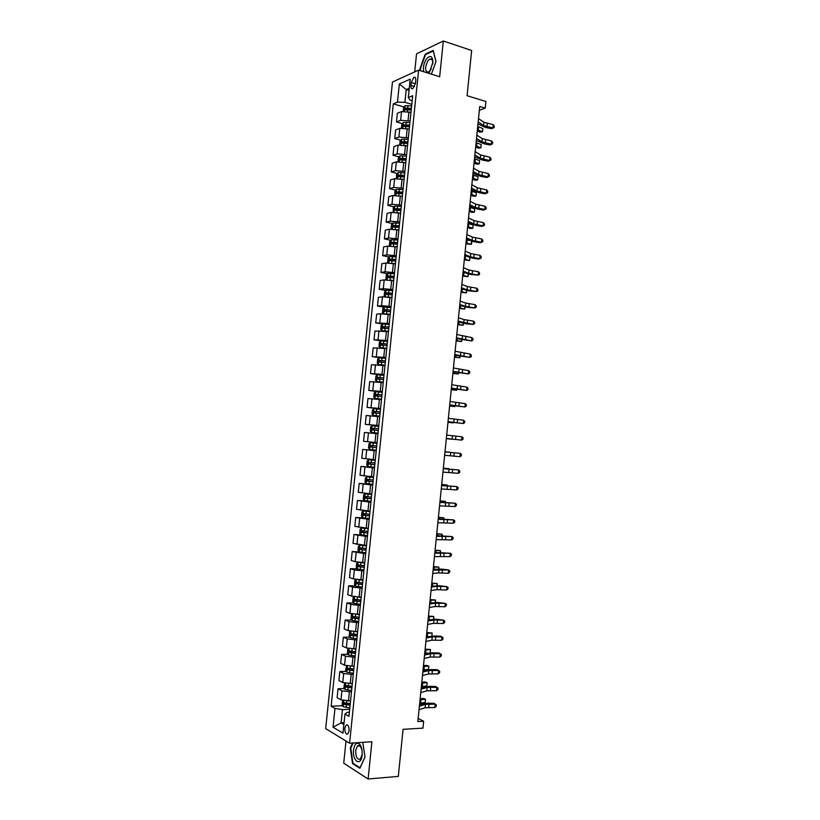 <?xml version="1.0" encoding="UTF-8"?>
<svg xmlns="http://www.w3.org/2000/svg" width="820" height="820" viewBox="0 0 820 820"><rect width="100%" height="100%" fill="white"/><g stroke="black" fill="none" stroke-linecap="round" stroke-linejoin="round"><path stroke-width="1.23" d="M349.084 730.753C349.074 726.387 348.08 724.48 346.101 725.064L344.83 728.242C344.83 732.619 345.835 734.515 347.823 733.941L349.084 730.753M346.009 741.034L343.734 763.164L368.108 779L398.315 776.396L403.071 729.318L422.956 728.129L423.653 721.241L418.169 718.443M392.472 82.01L325.683 728.631L349.586 743.227L418.61 70.13L392.472 82.01M418.61 70.13L439.674 76.731L443.312 41L416.55 53.843L414.694 71.914M443.312 41L471.654 50.481L467.082 95.704L485.901 101.495L485.235 108.127L479.741 106.456L417.851 721.569L423.653 721.241M411.24 82.471L410.933 85.485C410.799 88.027 411.414 89.113 412.778 88.734L415.422 83.517L415.73 80.493C415.863 77.951 415.248 76.875 413.895 77.244L411.24 82.471L415.402 83.742M409.272 88.222L406.228 89.544L404.916 102.315L397.474 102.121L393.303 103.873L331.147 706.235L342.688 705.712M397.474 102.121L399.34 83.999L410.205 79.15L408.319 97.57L410.154 100.153L412.163 100.737M349.392 712.221L347.27 712.324L344.953 714.056L348.971 716.332L412.675 95.735L408.319 97.57M344.953 714.056L342.996 733.172L333.043 727.197L334.98 708.398L331.147 706.235M368.108 779L371.901 741.751L349.586 743.227M479.362 110.259L485.235 108.127M409.047 90.395L406.228 89.544L399.34 83.999M344.072 722.707L341.089 722.871L343.887 724.501M411.794 104.335L404.916 102.315M410.963 112.371L401.523 111.581L397.351 113.262L396.46 121.924L402.405 123.594M410.072 121.093L400.631 120.294L396.46 121.924M409.241 129.14L399.801 128.34L395.63 129.919L394.738 138.58L400.744 140.21M408.35 137.862L398.899 137.063L394.738 138.58M407.519 145.919L398.079 145.109L393.918 146.585L393.016 155.257L399.084 156.835M406.628 154.652L397.177 153.842L393.016 155.257M405.797 162.719L396.347 161.899L392.196 163.262L391.304 171.944L397.423 173.491M404.906 171.462L395.445 170.642L391.304 171.944M404.075 179.539L394.615 178.709L390.474 179.959L389.582 188.651L395.763 190.148M403.173 188.282L393.713 187.452L389.582 188.651M402.343 196.369L392.882 195.529L388.752 196.677L387.86 205.379L394.102 206.835M401.441 205.123L391.981 204.282L387.86 205.379M400.611 213.21L391.15 212.37L387.03 213.415L386.128 222.117L392.452 223.532M399.719 221.984L390.248 221.133L386.128 222.117M398.879 230.082L389.418 229.231L385.297 230.164L384.406 238.876L390.791 240.239M397.987 238.856L388.516 237.995L384.406 238.876M397.146 246.963L387.675 246.102L383.575 246.933L382.673 255.655L389.141 256.967M396.244 255.748L386.773 254.887L382.673 255.655M395.414 263.866L385.943 262.994L381.843 263.712L380.941 272.445L387.491 273.716M394.512 272.66L385.041 271.779L380.941 272.445M393.682 280.778L384.201 279.897L380.111 280.512L379.209 289.255L385.841 290.475M392.78 289.583L383.299 288.702L379.209 289.255M391.939 297.711L382.458 296.819L378.379 297.322L377.477 306.075L384.19 307.254M391.037 306.526L381.556 305.635L377.477 306.075M390.197 314.665L380.716 313.763L376.646 314.162L375.744 322.916L382.55 324.054M389.295 323.49L375.744 322.916M388.465 331.628L374.914 331.013L374.002 339.777L381.085 340.884M387.553 340.464L374.002 339.777M386.712 348.613L373.172 347.875L372.27 356.649L380.429 357.848M385.81 357.458L372.27 356.649M384.969 365.617L371.429 364.756L370.527 373.541L381.884 375.109M384.067 374.463L370.527 373.541M383.227 382.632L369.687 381.659L368.785 390.453L382.243 392.175M382.315 391.488L368.785 390.453M381.474 399.668L367.944 398.571L367.042 407.376L380.521 408.975M380.562 408.534L367.042 407.376M379.721 416.724L366.202 415.514L365.289 424.319L378.799 425.795M378.819 425.601L365.289 424.319M377.969 433.79L364.459 432.458L363.547 441.283L367.544 441.713L368.457 432.837M377.056 442.677L367.544 441.713M376.216 450.887L362.707 449.432L376.236 450.713M375.304 459.774L361.794 458.257L362.707 449.432M374.463 467.984L360.954 466.416L374.504 467.574M373.551 476.891L360.041 475.251L360.954 466.416M372.71 485.112L359.201 483.421L372.772 484.456M371.788 494.019L358.289 492.266L359.201 483.421M370.947 502.25L357.448 500.436L369.574 501.245M370.035 511.167L356.536 509.292L357.448 500.436M369.184 519.409L355.695 517.471L364.203 517.963M368.272 528.336L354.783 526.337L355.695 517.471M367.421 536.577L353.933 534.527L361.231 534.876M366.509 545.515L353.02 543.393L353.933 534.527M365.659 553.766L352.18 551.593L359.129 551.86M364.736 562.715L355.193 561.679L351.267 560.48L352.18 551.593M363.895 570.976L354.353 569.941L350.417 568.68L357.294 568.885M362.973 579.935L353.43 578.889L349.505 577.577L350.417 568.68M362.122 588.207L352.579 587.161L348.654 585.787L355.46 585.921M361.107 597.165L351.657 596.12L347.741 594.684L348.654 585.787M360.349 605.447L350.806 604.391L346.891 602.905L353.635 602.977M359.437 614.416L349.884 613.36L345.968 611.812L346.891 602.905M358.586 622.708L349.023 621.642L345.128 620.043L351.811 620.053M357.663 631.687L348.1 630.621L344.205 628.96L345.128 620.043M356.813 639.989L347.249 638.913L343.354 637.201L349.976 637.15M355.89 648.979L346.327 647.892L342.432 646.129L343.354 637.201M355.029 657.281L345.466 656.195L341.591 654.37L348.151 654.257M354.107 666.281L344.543 665.194L340.669 663.308L341.591 654.37M353.256 674.593L343.693 673.497L339.818 671.57L346.327 671.395M352.046 683.614L342.76 682.506L338.896 680.508L339.818 671.57M351.472 691.926L341.909 690.819L338.045 688.769L344.502 688.544M350.55 700.946L340.976 699.839L337.122 697.728L338.045 688.769M349.699 709.269L342.452 709.618L341.089 722.871L333.043 727.197M393.303 103.873L404.065 106.989M410.615 108.886L411.302 109.091M334.98 708.398L342.452 709.618M431.392 74.138L435.994 61.52L433.226 50.43L425.18 54.243L419.912 68.839L420.352 70.684M352.528 743.033L350.294 748.004L352.538 763.574L359.888 768.278L365.013 757.096L362.799 742.356M420.434 69.003L419.912 68.839M425.877 54.468L425.18 54.243M353.399 763.512L352.538 763.574M350.827 747.963L350.294 748.004M478.511 118.633L483.923 122.262L493.22 124.691L492.892 127.94L494.183 127.53L491.621 128.74L485.686 127.52L477.978 123.963M478.183 121.934L483.595 125.532L492.892 127.94L491.621 128.74M493.22 124.691L494.316 126.229L494.183 127.53M403.163 111.233L403.532 107.656L405.059 105.76L411.63 105.882M411.373 108.414L405.439 108.127L405.295 109.726L411.209 110.023M406.33 109.634L407.089 108.599L411.312 108.957M477.271 131.036L480.1 132.184L482.498 131.753L477.404 129.703M482.826 128.545L482.498 131.753L482.826 128.545L477.722 126.485M476.851 135.136L482.283 138.611L491.59 140.968L491.262 144.228L492.553 143.797L489.991 144.976L484.056 143.797L476.328 140.374M476.522 138.447L481.955 141.891L491.262 144.228L489.991 144.976M491.59 140.968L492.687 142.495L492.553 143.797M475.19 151.659L480.633 154.99L489.96 157.266L489.632 160.535L490.924 160.074L488.361 161.232L482.426 160.084L474.678 156.794M474.862 154.97L480.305 158.26L489.632 160.535L488.361 161.232M489.96 157.266L491.057 158.772L490.924 160.074M473.529 168.202L478.993 171.37L488.32 173.584L488.002 176.853L489.294 176.372L486.731 177.51L480.786 176.382L473.017 173.235M473.191 171.513L478.665 174.65L488.002 176.853L486.731 177.51M488.32 173.584L489.427 175.06L489.294 176.372M401.431 128.012L401.82 124.312L403.337 122.446L409.918 122.59M409.651 125.132L403.717 124.824L403.573 126.423L409.487 126.741M404.619 126.352L405.357 125.286L409.6 125.644M475.651 147.087L478.49 148.195L480.889 147.795L475.774 145.827M481.217 144.587L480.889 147.795L481.217 144.587L476.102 142.598M399.709 144.812L400.098 140.978L401.626 139.144L408.196 139.328M407.94 141.87L401.984 141.552L401.861 143.141L407.776 143.479M402.897 143.08L403.624 141.993L407.888 142.352M474.032 163.159L476.881 164.215L479.28 163.857L474.155 161.96M479.597 160.638L479.28 163.857L479.597 160.638L474.483 158.732M397.977 161.632L398.387 157.665L399.904 155.872L406.484 156.077M406.218 158.619L400.252 158.28L400.139 159.879L406.054 160.228M401.185 159.828L401.892 158.711L406.177 159.07M472.412 179.242L475.262 180.256L477.66 179.928L472.535 178.114M477.988 176.71L477.66 179.928L477.988 176.71L472.853 174.875M471.859 184.756L477.342 187.78L486.69 189.912L486.362 193.182L487.664 192.679L485.102 193.797L479.146 192.7L471.367 189.697M471.531 188.077L477.014 191.06L486.362 193.182L485.102 193.797M486.69 189.912L487.797 191.378L487.664 192.679M396.357 178.452L396.665 174.373L398.182 172.6L404.762 172.835M404.496 175.388L398.52 175.039L398.417 176.638L404.332 176.997M399.473 176.587L400.16 175.449L404.455 175.808M470.793 195.334L473.652 196.318L476.051 196.021L470.905 194.278M476.369 192.802L476.051 196.021L476.369 192.802L471.233 191.039M428.388 73.195L429.67 71.77L432.868 62.392C432.529 55.924 430.408 54.745 426.523 58.876C423.827 63.171 422.884 67.455 423.684 71.719M432.693 64.052L432.745 63.427C432.775 59.973 431.822 58.507 429.895 59.019L427.937 60.762C424.668 67.629 424.832 71.453 428.419 72.211L431.248 69.003M420.875 70.848L420.383 68.798L425.488 54.653L433.288 50.973L435.953 61.643M353.543 749.849C352.128 761.155 361.066 766.966 362.122 755.21L362.132 755.148C362.44 750.751 361.712 747.235 359.939 744.58C356.833 741.69 354.701 743.443 353.543 749.849M361.999 750.187L360.523 746.425L357.561 745.708L355.675 750.402C355.706 757.024 357.243 759.925 360.298 759.094L362.184 754.41M364.992 756.983L360.052 767.766L352.938 763.215L350.755 748.127L353.061 742.992M470.198 201.33L475.692 204.2L485.05 206.261L484.722 209.53L486.024 209.008L483.462 210.094L477.506 209.038L469.706 206.168M469.86 204.651L475.364 207.48L484.722 209.53L483.462 210.094M485.05 206.261L486.157 207.696L486.024 209.008M468.527 217.925L474.042 220.631L483.41 222.63L483.082 225.9L484.394 225.346L484.517 224.044L483.41 222.63M468.189 221.246L473.714 223.921L483.082 225.9L481.832 226.412L475.866 225.387L468.046 222.661M466.857 234.53L472.392 237.093L481.77 238.999L481.442 242.279L482.754 241.705L482.888 240.393L481.77 238.999M466.518 237.851L472.064 240.383L481.442 242.279L480.192 242.751L474.226 241.746L466.385 239.163M465.186 251.156L470.741 253.554L480.13 255.399L479.803 258.679L481.114 258.085L481.248 256.773L480.13 255.399M464.848 254.477L470.403 256.855L479.803 258.679L478.552 259.099L472.576 258.136L464.725 255.686M463.505 267.791L469.081 270.036L478.49 271.809L478.152 275.089L479.474 274.474L479.608 273.162L478.49 271.809M463.177 271.123L468.753 273.337L478.152 275.089L470.936 274.526L463.064 272.219M394.789 195.303L394.943 191.091L396.46 189.358L403.04 189.615M402.774 192.167L396.777 191.808L396.695 193.407L402.61 193.776M397.751 193.366L398.417 192.208L402.733 192.567M469.173 211.447L472.033 212.38L474.431 212.124L469.276 210.453M474.749 208.905L474.431 212.124L474.749 208.905L469.604 207.224M400.037 213.077L400.621 213.138M393.21 212.165L393.221 207.829L394.738 206.127L401.308 206.414M401.052 208.967L395.045 208.598L394.963 210.186L400.888 210.586M396.039 210.166L396.685 208.977L401.011 209.346M467.554 227.581L470.413 228.472L472.812 228.247L467.646 226.658M473.13 225.018L472.812 228.247L473.13 225.018L467.974 223.409M397.895 229.866L398.899 229.959M391.622 229.057L391.089 228.606L391.499 224.577L392.975 222.958L399.586 223.224M399.319 225.787L393.303 225.397L393.241 226.996L399.155 227.396M394.328 226.976L394.943 225.766L399.289 226.135M465.924 243.724L471.192 244.38L466.016 242.863M471.838 242.515L471.192 244.38L471.51 241.193L471.838 242.515M469.337 240.496L466.344 239.624M395.67 246.656L397.167 246.799M390.033 245.959L389.356 245.375L389.777 241.346L391.284 239.717L397.864 240.055M397.597 242.617L391.56 242.218L391.509 243.817L397.433 244.237M392.606 243.806L393.2 242.566L397.567 242.935M464.304 259.878L469.563 260.524L464.386 259.089M469.973 257.623L469.563 260.524L469.86 257.593M465.77 256.127L464.704 255.85M393.364 263.456L395.435 263.651M388.434 262.892L387.634 262.164L388.044 258.136L389.551 256.537L396.132 256.906M395.865 259.468L389.828 259.058L389.777 260.647L395.701 261.088M390.894 260.657L391.458 259.386L395.834 259.766M462.675 276.063L467.943 276.699L462.746 275.335M468.415 274.064L467.943 276.699L468.21 274.013M461.834 284.448L467.42 286.539L476.84 288.24L476.512 291.52L477.834 290.874L477.957 289.562L476.84 288.24M461.496 287.779L467.092 289.839L476.512 291.52L469.286 290.946L461.393 288.773M390.761 280.235L393.702 280.522M386.825 279.835L385.902 278.974L386.322 274.936L387.819 273.378L394.399 273.767M394.133 276.34L388.075 275.909L388.044 277.508L393.969 277.959M389.182 277.519L389.715 276.227L394.112 276.606M461.045 292.248L466.313 292.873L461.117 291.592M466.867 290.516L466.313 292.873L466.559 290.444M460.153 301.114L465.76 303.062L475.19 304.681L474.862 307.971L476.184 307.295L476.317 305.983L475.19 304.681M459.815 304.456L465.432 306.362L474.862 307.971L467.636 307.367L459.733 305.347M387.296 296.973L391.97 297.414M391.078 297.558L391.95 297.639M385.215 296.799L384.17 295.794L384.59 291.756L386.087 290.229L392.667 290.649M392.401 293.222L386.333 292.781L386.312 294.37L392.237 294.841M387.46 294.401L387.962 293.078L392.38 293.457M459.415 308.453L464.684 309.068L459.477 307.869M465.319 306.987L464.684 309.068L464.909 306.906M458.472 317.801L464.099 319.595L473.55 321.132L473.212 324.433L474.544 323.736L474.667 322.424L473.55 321.132M458.134 321.143L473.212 324.433L465.985 323.818L458.062 321.932M384.201 313.834L390.238 314.316M388.229 314.327L390.217 314.521M384.313 307.141L383.627 313.793L382.438 312.635L382.858 308.597L384.354 307.1L390.935 307.551M390.668 310.124L384.59 309.663L384.57 311.262L390.505 311.743M385.748 311.303L386.22 309.95L390.648 310.329M457.785 324.679L463.064 325.284L457.837 324.166M463.71 323.449L463.064 325.284L463.249 323.367M456.791 334.509L471.9 337.614L471.561 340.905L472.894 340.187L473.027 338.875L471.9 337.614M456.453 337.85L471.561 340.905L456.391 338.537M389.192 324.464L382.612 323.992L381.126 325.448L380.705 329.496L381.915 330.747L388.495 331.239M384.365 331.013L388.485 331.413M388.926 327.036L382.837 326.565L382.837 328.164L388.762 328.666M384.037 328.215L384.467 326.842L388.916 327.221M456.145 340.915L461.434 341.51L456.197 340.464M462.049 339.931L461.434 341.51L461.598 339.849M455.11 351.226L470.239 354.096L469.911 357.397L471.244 356.659L471.377 355.347L470.239 354.096M454.772 354.578L469.911 357.397L454.721 355.152M387.46 341.397L380.88 340.894L379.383 342.319L378.973 346.368L380.183 347.659L386.763 348.182M380.183 347.659L386.743 348.326M387.194 343.98L381.095 343.488L381.095 345.087L387.03 345.599M382.325 345.148L382.714 343.744L387.173 344.133M454.516 357.171L459.794 357.756L454.557 356.792M460.399 356.423L459.794 357.756L459.938 356.351M453.429 367.965L468.589 370.609L468.261 373.91L469.593 373.151L469.727 371.829L468.589 370.609M453.091 371.316L468.261 373.91L453.04 371.788M385.718 358.35L379.137 357.817L377.651 359.201L377.231 363.26L378.44 364.582L385.021 365.136M378.44 364.582L385.01 365.259M385.451 360.923L379.342 360.431L379.352 362.02L385.287 362.553M380.623 362.102L380.962 360.667L385.441 361.056M452.876 373.438L458.165 374.022L452.906 373.131M458.739 372.936L458.165 374.022L458.277 372.864M451.738 384.723L466.939 387.132L466.601 390.433L467.943 389.654L468.077 388.332L466.939 387.132M451.4 388.075L466.601 390.433L451.369 388.444M450.057 401.492L465.278 403.665L464.95 406.976L466.283 406.166L466.416 404.844L465.278 403.665M449.719 404.854L464.95 406.976L449.688 405.111M448.366 418.282L463.618 420.219L463.29 423.54L464.632 422.7L464.766 421.377L463.618 420.219M448.027 421.644L463.29 423.54L448.007 421.798M446.674 435.082L461.957 436.793L461.629 440.114L462.972 439.253L463.105 437.931L461.957 436.793M446.336 438.444L461.629 440.114L446.336 438.495M444.983 451.902L460.297 453.378L444.983 451.871M444.645 455.274L459.969 456.699L460.297 453.378L461.445 454.495L461.311 455.817L459.969 456.699M443.292 468.743L458.636 469.983L443.302 468.599M442.954 472.115L458.308 473.304L458.636 469.983L459.784 471.08L459.651 472.402L458.308 473.304M441.59 485.594L456.976 486.608L441.621 485.348M441.252 488.966L456.637 489.929L456.976 486.608L458.124 487.674L457.99 489.007L456.637 489.929M439.899 502.465L455.305 503.244L439.93 502.106M439.551 505.848L454.977 506.575L455.305 503.244L456.463 504.29L456.33 505.622L454.977 506.575M438.198 519.357L453.634 519.89L438.239 518.896M437.859 522.73L453.306 523.221L453.634 519.89L454.792 520.915L454.659 522.248L453.306 523.221M436.496 536.259L451.963 536.567L436.547 535.685M436.158 539.642L451.635 539.898L451.963 536.567L453.132 537.561L452.999 538.894L451.635 539.898M434.795 553.182L450.293 553.244L434.856 552.506M434.456 556.565L449.965 556.585L450.293 553.244L451.461 554.228L451.328 555.56L449.965 556.585M433.083 570.115L448.622 569.951L441.365 569.09L433.165 569.336M432.745 573.508L438.659 572.893L448.294 573.293L448.622 569.951L449.79 570.904L449.657 572.247L448.294 573.293M431.381 587.069L437.306 586.331L446.951 586.669L439.694 585.787L431.474 586.177M431.043 590.461L436.978 589.693L446.613 590.01L446.951 586.669L448.12 587.602L447.986 588.944L446.613 590.01M429.67 604.043L435.625 603.151L445.27 603.397L438.013 602.505L429.772 603.038M429.331 607.446L435.287 606.513L444.942 606.749L445.27 603.397L446.449 604.319L446.316 605.652L444.942 606.749M427.968 621.037L433.934 619.971L443.599 620.156L436.332 619.243L428.081 619.92M427.62 624.43L433.595 623.343L443.261 623.507L443.599 620.156L444.768 621.047L444.635 622.38L443.261 623.507M426.256 638.042L432.242 636.822L441.918 636.914L440.77 636.248L434.651 635.992L426.38 636.822M425.908 641.445L431.904 640.194L441.58 640.276L441.918 636.914L443.097 637.786L442.964 639.128L441.58 640.276M424.545 655.057L430.551 653.683L440.237 653.704L439.089 652.986L432.97 652.761L424.678 653.735M424.196 658.47L430.203 657.056L439.899 657.066L440.237 653.704L441.416 654.555L441.283 655.897L439.899 657.066M422.823 672.103L428.85 670.555L438.556 670.504L437.408 669.735L431.279 669.54L422.976 670.668M422.484 675.516L428.511 673.937L438.218 673.866L438.556 670.504L439.735 671.324L439.602 672.666L438.218 673.866M383.975 375.314L377.395 374.75L375.909 376.103L375.498 380.162L376.698 381.536L383.278 382.11M376.698 381.536L383.268 382.202M383.709 377.897L377.589 377.384L377.61 378.973L383.545 379.527M378.922 379.076L379.209 377.6L383.698 377.999M451.236 389.726L456.525 390.289L451.266 389.479M457.078 389.459L456.525 390.289L456.617 389.397M382.233 392.298L375.652 391.704L374.166 393.026L373.756 397.095L374.955 398.499L381.536 399.094M374.955 398.499L381.526 399.166M381.966 394.881L375.837 394.348L375.867 395.947L381.802 396.511M377.231 396.06L377.456 394.563L381.956 394.953M449.596 406.023L454.895 406.587L449.616 405.849M455.274 405.992L454.895 406.587L454.956 405.951M380.49 409.303L373.899 408.678L372.423 409.969L372.013 414.028L373.202 415.473L379.793 416.109M373.202 415.473L379.783 416.14M380.224 411.886L374.074 411.343L374.115 412.942L380.049 413.516M375.55 413.065L375.703 411.527L380.213 411.927M447.956 422.341L453.255 422.894L447.966 422.238M371.46 432.468L378.04 433.124L371.46 432.468L370.261 430.992L370.681 426.923L372.116 425.703L371.429 432.437M372.116 425.703L378.737 426.318M373.91 430.1L373.94 428.522L378.471 428.921L372.536 428.306L372.372 429.946L378.307 430.541M446.316 438.669L451.615 439.212L446.316 438.638M369.676 449.442L370.373 442.708L376.995 443.353L370.404 442.677L368.938 443.886L368.518 447.966L369.707 449.483L376.288 450.17M376.728 445.947L370.558 445.362L370.619 446.972L376.554 447.577M376.564 447.566L372.331 447.136L372.188 445.526L370.558 445.362M444.993 451.748L450.303 452.281L444.993 451.769M367.924 466.477L368.621 459.733L375.242 460.399L368.651 459.702L367.186 460.881L366.765 464.96L367.954 466.518L374.545 467.226M374.976 462.992L368.805 462.408L368.867 464.007L374.812 464.632M374.812 464.591L370.578 464.161L370.425 462.552L368.805 462.408M443.353 468.107L448.663 468.63L443.343 468.199M373.5 477.414L366.909 476.738L365.443 477.886L365.023 481.965L366.171 483.523L372.792 484.302M366.909 476.738L373.489 477.476M373.223 480.069L367.042 479.464L367.114 481.063L373.059 481.709M373.059 481.637L368.826 481.196L368.262 480.069M366.171 483.523L366.868 476.768M441.703 484.476L447.013 484.999L441.693 484.64M446.951 485.604L447.013 484.999L447.259 485.624M371.747 494.47L365.146 493.794L363.69 494.911L363.27 498.99L364.418 500.589L371.029 501.399M365.146 493.794L371.737 494.562M371.47 497.156L365.279 496.53L365.361 498.14L371.296 498.796M371.306 498.703L367.073 498.252L366.499 497.166M364.418 500.589L365.115 493.824M440.053 500.876L445.373 501.379L440.032 501.102M445.28 502.25L445.373 501.379L445.731 502.27M369.994 511.547L363.393 510.87L361.938 511.946L361.517 516.036L362.686 517.707L369.277 518.506M363.393 510.87L369.984 511.659M369.717 514.263L363.516 513.627L363.598 515.226L369.543 515.903M369.553 515.78L365.32 515.329L364.736 514.273M438.403 517.276L443.722 517.779L438.372 517.584M443.61 518.906L443.722 517.779L444.071 518.927M368.241 528.633L361.64 527.967L360.185 529.002L359.765 533.102L360.933 534.804L367.524 535.634M360.902 534.763L361.599 527.988L368.221 528.777M367.954 531.38L361.743 530.735L361.845 532.344L367.79 533.031M367.801 532.877L363.557 532.426L362.973 531.391M436.752 533.707L442.072 534.189L436.711 534.076M441.939 535.583L442.072 534.189L442.4 535.593M360.513 545.105L358.422 546.079L358.002 550.179L359.139 551.88L365.761 552.782M362.091 545.269L366.478 545.741M359.877 545.074L366.468 545.915M366.191 548.529L359.98 547.852L360.082 549.461L366.027 550.169M366.048 549.995L361.804 549.533L361.21 548.518M435.102 550.138L440.422 550.62L435.051 550.589M440.258 552.27L440.422 550.62L440.719 552.28M358.053 562.243L356.669 563.166L356.249 567.276L357.407 569.059L363.998 569.941M358.514 562.305L364.705 563.073M362.553 562.643L364.726 562.868M364.439 565.687L358.207 565L358.319 566.61L364.264 567.327M364.285 567.122L360.041 566.661L359.437 565.677M433.442 566.599L438.772 567.061L433.39 567.112M438.577 568.977L438.772 567.061L439.048 568.988M356.157 579.473L354.906 580.273L354.486 584.383L355.644 586.208L362.235 587.12M358.022 579.699L362.942 580.242M361.958 579.914L362.963 580.017M362.676 582.856L356.433 582.159L356.556 583.768L362.502 584.506M362.532 584.27L358.279 583.809L357.674 582.835M431.781 583.071L437.121 583.522L431.73 583.655M436.896 585.705L437.121 583.522L437.337 585.705M354.25 596.714L353.143 597.401L352.723 601.511L353.881 603.376L360.472 604.319M358.043 597.103L361.179 597.431M360.913 600.045L354.66 599.328L354.783 600.947L360.738 601.706M360.769 601.439L356.515 600.968L355.911 600.014M430.131 599.553L435.461 600.004L430.059 600.209M435.215 602.444L435.461 600.004L435.553 602.444M352.344 613.965L351.38 614.549L350.96 618.659L352.118 620.555L358.699 621.529M357.223 614.405L359.406 614.641M359.139 617.255L352.887 616.527L353.02 618.147L358.976 618.915M359.006 618.618L354.752 618.147L354.148 617.214M428.47 616.056L433.8 616.496L428.388 616.784M433.534 619.202L433.8 616.496L433.759 619.192M350.427 631.236L349.617 631.707L349.187 635.828L350.345 637.765L356.936 638.759M356.064 631.697L357.643 631.871M357.377 634.485L351.114 633.737L351.247 635.356L357.202 636.146M357.233 635.818L352.989 635.346L352.374 634.434M426.8 632.579L432.15 633.009L426.728 633.378M431.853 635.971L432.15 633.009L431.976 635.971M427.21 636.648L426.39 636.689M348.5 648.528L347.844 648.876L347.424 653.007L348.572 654.985L355.162 656.01M354.793 648.989L355.87 649.112M355.603 651.736L349.33 650.957L349.474 652.587L355.429 653.386M355.47 653.038L351.216 652.556L350.601 651.664M425.139 649.112L430.49 649.532L425.057 649.983M430.162 652.761L430.49 649.532L430.192 652.761M427.599 653.068L424.719 653.304M346.563 665.819L345.651 670.207L346.798 672.216L353.389 673.271M353.451 666.301L354.096 666.363M353.83 668.997L347.557 668.208L347.7 669.827L353.666 670.647M353.697 670.268L349.443 669.786L348.838 668.915M423.479 665.655L426.492 665.358L428.829 666.076L423.376 666.598M428.491 669.386L428.829 666.076L428.491 669.386L423.048 669.93M421.111 689.159L427.158 687.447L436.865 687.324L435.727 686.504L429.598 686.34L421.265 687.611M420.762 692.572L426.81 690.829L436.527 690.686L436.865 687.324L438.054 688.123L437.921 689.466L436.527 690.686M435.727 686.504L438.054 688.123M344.625 683.132L343.887 687.416L345.025 689.476L351.616 690.563M352.057 686.268L345.773 685.469L345.927 687.098L351.882 687.929M351.934 687.519L347.67 687.037L347.065 686.176M421.808 682.23L424.832 681.881L427.158 682.63L421.705 683.245M426.83 685.94L427.158 682.63L426.83 685.94L421.367 686.566M419.389 706.235L425.457 704.359L435.184 704.154L434.046 703.283L427.907 703.16L419.563 704.575M419.051 709.649L425.119 707.752L434.846 707.516L435.184 704.154L436.373 704.933L436.24 706.276L434.846 707.516M434.046 703.283L436.373 704.933M342.678 700.454L342.114 704.657L343.252 706.748L349.843 707.865M350.284 703.57L343.99 702.75L344.154 704.38L350.109 705.231M350.16 704.79L345.896 704.298L345.292 703.457M420.137 698.814L423.171 698.414L425.498 699.204L420.035 699.89M425.16 702.514L425.498 699.204L425.16 702.514L419.696 703.232M408.063 120.519L408.954 111.797M406.341 137.309L407.232 128.576M404.608 154.119L405.51 145.376M402.886 170.95L403.778 162.196M401.154 187.79L402.056 179.026M399.422 204.651L400.324 195.877M397.69 221.523L398.592 212.749M395.957 238.425L396.859 229.631M394.215 255.327L395.117 246.533M392.483 272.26L393.385 263.456M390.74 289.204L391.642 280.389M388.998 306.167L389.9 297.342M387.255 323.141L388.157 314.316M385.502 340.136L386.415 331.3M383.76 357.151L384.672 348.305M382.007 374.186L382.919 365.32M380.255 391.232L381.167 382.366M378.502 408.288L379.414 399.422M376.749 425.375L377.661 416.488M374.996 442.472L375.909 433.575M373.233 459.589L374.156 450.682M371.481 476.717L372.393 467.81M369.717 493.876L370.63 484.948M367.954 511.044L368.867 502.106M366.191 528.223L367.104 519.285M364.418 545.423L365.341 536.475M362.655 562.643L363.578 553.695M360.882 579.883L361.804 570.915M359.109 597.134L360.031 588.165M357.335 614.416L358.258 605.426M355.562 631.697L356.485 622.708M353.779 649.009L354.711 640.01M352.005 666.332L352.928 657.322M350.222 683.675L351.144 674.655M348.438 701.038L349.371 692.008M400.631 120.294L401.523 111.581M398.899 137.063L399.801 128.34M397.177 153.842L398.079 145.109M395.445 170.642L396.347 161.899M393.713 187.452L394.615 178.709M391.981 204.282L392.882 195.529M390.248 221.133L391.15 212.37M388.516 237.995L389.418 229.231M386.773 254.887L387.675 246.102M385.041 271.779L385.943 262.994M383.299 288.702L384.201 279.897M381.556 305.635L382.458 296.819M379.803 322.578L380.716 313.763M378.061 339.552L378.973 330.726M376.318 356.536L377.22 347.7M374.566 373.53L375.478 364.695M372.813 390.556L373.725 381.7M371.06 407.591L371.972 398.725M369.308 424.637L370.22 415.771M365.792 458.8L366.704 449.913M364.029 475.897L364.941 467M362.266 493.025L363.178 484.118M360.503 510.163L361.415 501.245M358.74 527.322L359.652 518.394M356.966 544.49L357.889 535.562M355.193 561.679L356.116 552.741M353.43 578.889L354.353 569.941M351.657 596.12L352.579 587.161M349.884 613.36L350.806 604.391M348.1 630.621L349.023 621.642M346.327 647.892L347.249 638.913M344.543 665.194L345.466 656.195M342.76 682.506L343.693 673.497M340.976 699.839L341.909 690.819M414.571 86.582L410.933 85.485M483.923 122.262L483.595 125.532M487.285 123.461L486.957 126.721M405.018 105.8L404.465 111.171M407.519 109.685L407.345 111.428M407.95 105.544L407.683 108.076M478.244 130.021L478.572 126.803M482.283 138.611L481.955 141.891M485.645 139.779L485.317 143.039M480.633 154.99L480.305 158.26M484.005 156.107L483.677 159.377M478.993 171.37L478.665 174.65M482.365 172.456L482.037 175.726M403.307 122.487L402.743 127.961M405.808 126.403L405.613 128.227M406.228 122.252L405.972 124.794M476.625 146.124L476.953 142.905M405.408 125.286L403.747 124.824M401.585 139.195L401.011 144.771M404.086 143.131L403.891 145.037M404.516 138.98L404.25 141.522M475.005 162.247L475.333 159.029M399.863 155.913L399.279 161.601M402.364 159.879L402.159 161.858M402.794 155.728L402.528 158.27M473.376 178.391L473.704 175.162M401.974 158.711L400.303 158.27M477.342 187.78L477.014 191.06M480.725 188.815L480.397 192.085M398.141 172.651L397.546 178.442M400.642 176.648L400.426 178.709M401.072 172.487L400.806 175.039M471.756 194.545L472.084 191.316M400.252 175.449L398.582 175.029M475.692 204.2L475.364 207.48M479.075 205.195L478.747 208.464M474.042 220.631L473.714 223.921M477.435 221.584L477.107 224.864M472.392 237.093L472.064 240.383M475.784 237.995L475.456 241.275M470.741 253.554L470.403 256.855M474.144 254.415L473.806 257.705M469.081 270.036L468.753 273.337M472.494 270.856L472.156 274.146M396.419 189.399L395.814 195.303M398.92 193.428L398.694 195.57M399.34 189.266L399.084 191.818M470.126 210.709L470.454 207.48M398.53 192.198L396.859 191.798M394.697 206.168L394.082 212.175M397.187 210.227L396.962 212.441M397.618 206.066L397.351 208.618M468.497 226.894L468.825 223.665M396.808 208.967L395.127 208.577M392.975 222.958L392.339 229.067M395.465 227.048L395.23 229.344M395.896 222.876L395.63 225.428M466.867 243.099L467.195 239.86M395.076 225.756L393.405 225.377M391.242 239.758L390.607 245.979M393.733 243.878L393.487 246.256M394.164 239.707L393.897 242.269M465.237 259.315L465.565 256.076M393.354 242.556L391.673 242.197M389.51 256.578L388.864 262.902M392.001 260.729L391.745 263.179M392.431 256.547L392.165 259.11M463.607 275.551L463.905 272.558M391.622 259.376L389.941 259.038M467.42 286.539L467.092 289.839M470.844 287.318L470.506 290.608M387.778 273.419L387.122 279.845M390.269 277.601L390.012 280.122M390.699 273.409L390.433 275.981M461.978 291.797L462.244 289.091M389.889 276.207L388.208 275.889M465.76 303.062L465.432 306.362M469.183 303.789L468.855 307.09M386.046 290.27L385.369 296.809M388.536 294.482L388.27 297.045M388.967 290.29L388.7 292.863M460.338 308.064L460.584 305.635M388.157 293.068L386.476 292.75M464.099 319.595L463.771 322.895M467.533 320.282L467.205 323.582M386.794 311.385L386.527 313.957M387.224 307.192L386.958 309.755M458.698 324.341L458.913 322.198M386.425 309.929L384.744 309.642M462.439 336.138L462.111 339.449M465.873 336.784L465.545 340.085M382.571 324.023L381.884 330.716M385.062 328.297L384.795 330.87M385.492 324.105L385.226 326.678M457.058 340.628L457.242 338.783M384.693 326.821L383.001 326.544M460.779 352.702L460.44 356.023M464.222 353.307L463.884 356.618M380.839 340.925L380.152 347.629M383.319 345.23L383.053 347.813M383.75 341.038L383.483 343.611M455.418 356.946L455.582 355.378M382.96 343.723L381.259 343.457M459.108 369.287L458.78 372.608M462.562 369.84L462.224 373.151M379.096 357.848L378.409 364.551M381.577 362.184L381.31 364.767M382.007 357.981L381.741 360.554M453.778 373.264L453.911 371.983M381.218 360.646L379.516 360.4M457.447 385.882L457.109 389.203M460.901 386.394L460.563 389.715M455.776 402.497L455.438 405.828M459.231 402.968L458.903 406.289M454.106 419.133L453.767 422.454M457.57 419.553L457.232 422.874M452.435 435.779L452.097 439.11M455.899 436.158L455.571 439.479M450.764 452.435L450.426 455.776M454.239 452.773L453.901 456.104M449.083 469.122L448.745 472.453M452.568 469.409L452.23 472.74M447.412 485.809L447.074 489.15M450.897 486.065L450.559 489.396M445.731 502.527L445.393 505.868M449.227 502.732L448.888 506.063M444.05 519.255L443.712 522.606M447.546 519.419L447.218 522.75M442.369 536.003L442.031 539.355M445.875 536.116L445.537 539.457M440.678 552.762L440.35 556.114M444.194 552.834L443.866 556.175M438.997 569.541L438.659 572.893M442.513 569.562L442.185 572.913M437.306 586.331L436.978 589.693M440.832 586.32L440.504 589.672M435.625 603.151L435.287 606.513M439.151 603.079L438.813 606.441M433.934 619.971L433.595 623.343M437.47 619.869L437.132 623.22M432.242 636.822L431.904 640.194M435.789 636.668L435.451 640.03M430.551 653.683L430.203 657.056M434.098 653.478L433.759 656.851M428.85 670.555L428.511 673.937M432.406 670.309L432.068 673.681M377.354 374.791L376.667 381.495M379.834 379.158L379.568 381.741M380.265 374.945L379.998 377.528M452.138 389.613L452.23 388.618M379.476 377.579L377.774 377.354M375.611 391.745L374.924 398.458M378.092 396.142L377.825 398.725M378.522 391.929L378.256 394.512M450.487 405.972L450.559 405.254M377.733 394.533L376.031 394.317M373.869 408.708L373.172 415.443M376.339 413.147L376.072 415.73M376.769 408.924L376.503 411.507M375.99 411.507L374.289 411.312M374.586 430.162L374.32 432.755M375.027 425.939L374.76 428.532M374.248 428.491L372.536 428.306M372.844 447.197L372.577 449.79M373.274 442.974L373.008 445.567M372.331 447.136L370.619 446.972M371.091 464.253L370.824 466.846M371.521 460.02L371.255 462.613M370.578 464.161L368.867 464.007M369.338 481.33L369.072 483.923M369.769 477.086L369.502 479.69M442.503 485.378L442.564 484.702M368.826 481.196L367.114 481.063M367.575 498.416L367.309 501.01M368.016 494.173L367.749 496.776M440.811 502.117L440.914 501.153M367.073 498.252L365.361 498.14M363.352 510.901L362.665 517.666M365.822 515.524L365.556 518.117M366.253 511.28L365.986 513.873M439.13 518.875L439.253 517.625M365.32 515.329L363.598 515.226M364.059 532.641L363.793 535.245M364.5 528.398L364.234 531.001M437.439 535.655L437.603 534.107M363.557 532.426L361.845 532.344M359.836 545.095L359.139 551.88M362.296 549.779L362.03 552.393M362.737 545.525L362.471 548.139M435.758 552.444L435.943 550.599M361.804 549.533L360.082 549.461M358.073 562.243L357.377 569.008M360.534 566.938L360.267 569.551M360.974 562.684L360.708 565.287M434.067 569.244L434.282 567.112M360.041 566.661L358.319 566.61M356.3 579.494L355.613 586.156M358.77 584.117L358.504 586.73M359.211 579.853L358.945 582.466M432.376 586.064L432.611 583.645M358.279 583.809L356.556 583.768M354.527 596.755L353.851 603.325M357.007 601.306L356.741 603.92M357.438 597.073L357.171 599.656M430.674 602.905L430.951 600.189M356.515 600.968L354.783 600.947M352.754 614.036L352.087 620.514M355.234 618.516L354.968 621.13M355.665 614.354L355.409 616.865M428.983 619.766L429.29 616.753M354.752 618.147L353.02 618.147M350.97 631.328L350.314 637.714M353.471 635.746L353.194 638.36M353.891 631.646L353.635 634.085M427.281 636.638L427.62 633.327M352.989 635.346L351.247 635.356M349.187 648.651L348.541 654.934M351.698 652.986L351.421 655.611M352.108 648.968L351.862 651.326M425.611 653.243L425.949 649.922M351.216 652.556L349.474 652.587M347.403 665.983L346.768 672.164M349.925 670.247L349.648 672.871M350.324 666.301L350.089 668.587M423.94 669.858L424.278 666.527M349.443 669.786L347.7 669.827M427.158 687.447L426.81 690.829M430.715 687.16L430.377 690.532M345.62 683.337L344.994 689.425M348.141 687.529L347.875 690.153M348.541 683.654L348.315 685.868M422.269 686.483L422.607 683.162M347.67 687.037L345.927 687.098M425.457 704.359L425.119 707.752M429.024 704.031L428.686 707.404M343.836 700.7L343.221 706.697M346.368 704.821L346.101 707.455M346.757 701.028L346.542 703.16M420.598 703.13L420.926 699.798M345.896 704.298L344.154 704.38M347.495 724.982L346.101 725.064M415.33 77.685L413.895 77.244M405.357 125.286L403.717 124.824M401.892 158.711L400.252 158.28M400.16 175.449L398.52 175.039M432.745 63.427L432.868 62.392M432.068 59.727L429.895 59.019M362.173 754.461L362.122 755.21M360.534 745.513L357.561 745.708M360.523 746.425L359.939 744.58M398.417 192.208L396.777 191.808M396.685 208.977L395.045 208.598M394.943 225.756L393.303 225.397M393.2 242.566L391.56 242.218M391.458 259.386L389.828 259.058M389.715 276.227L388.075 275.909M387.962 293.078L386.333 292.781M386.22 309.95L384.59 309.663M384.467 326.842L382.837 326.565M382.714 343.744L381.095 343.488M380.962 360.667L379.342 360.431M379.209 377.6L377.589 377.384M377.456 394.553L375.837 394.348M375.703 411.527L374.074 411.343M373.94 428.522L372.321 428.347M368.508 479.577L367.042 479.464M366.304 496.602L365.279 496.53M364.326 513.679L363.506 513.627M362.43 530.765L361.743 530.735M360.585 547.883L359.98 547.852M358.75 565.011L358.207 565"/></g></svg>
